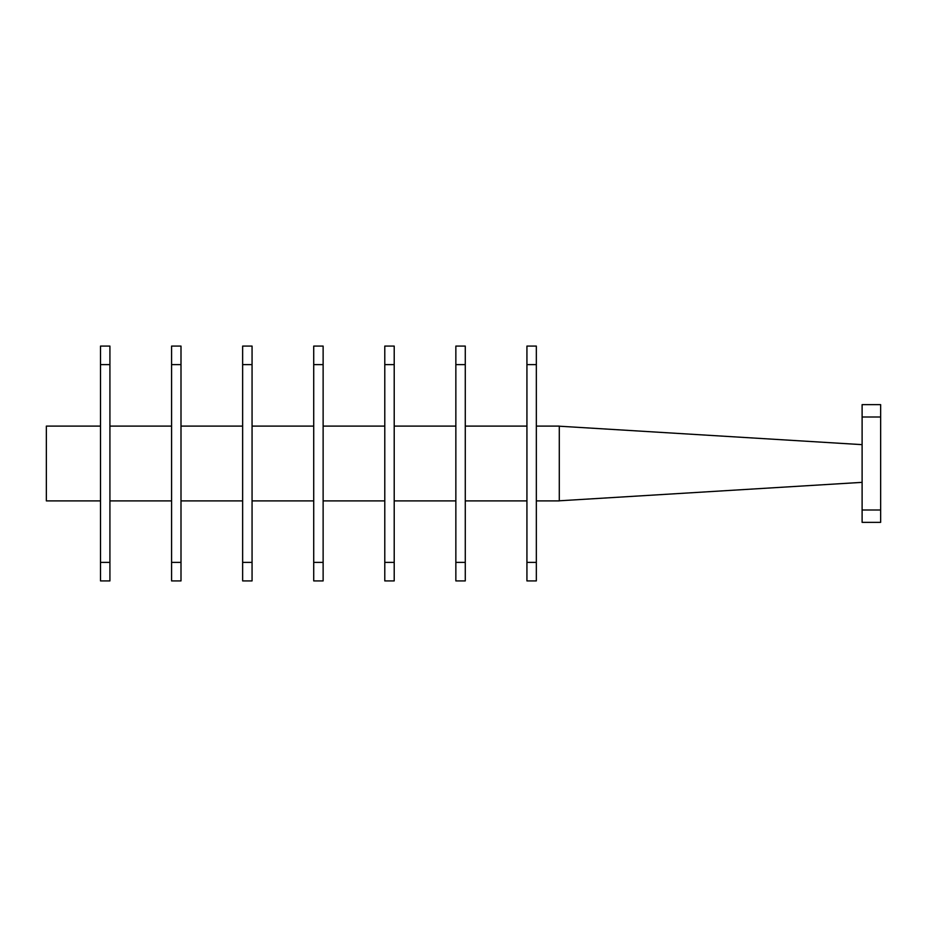 <?xml version="1.0" encoding="UTF-8"?>
<svg xmlns="http://www.w3.org/2000/svg" width="927" height="927" viewBox="0 0 927 927"><rect width="100%" height="100%" fill="white"/><g stroke="black" fill="none" stroke-linecap="round" stroke-linejoin="round"><path stroke-width="1.39" d="M100.51 562.376L109.919 562.376L109.919 580.916L100.51 580.916L100.51 346.084L109.919 346.084L109.919 364.624L100.51 364.624M536.339 426.107L559.294 426.107L559.294 500.893L536.339 500.893M465.273 500.893L526.93 500.893M465.273 426.107L526.93 426.107M394.207 500.893L455.852 500.893M394.207 426.107L455.852 426.107M323.129 500.893L384.786 500.893M323.129 426.107L384.786 426.107M252.063 500.893L313.72 500.893M252.063 426.107L313.72 426.107M180.997 500.893L242.642 500.893M180.997 426.107L242.642 426.107M171.576 346.084L180.997 346.084L180.997 364.624L171.576 364.624L171.576 346.084M180.997 562.376L180.997 580.916L171.576 580.916L171.576 562.376L180.997 562.376L180.997 364.624M171.576 562.376L171.576 364.624M100.51 426.107L46.35 426.107L46.35 500.893L100.51 500.893M109.919 562.376L109.919 364.624M109.919 500.893L171.576 500.893M109.919 426.107L171.576 426.107M242.642 346.084L252.063 346.084L252.063 364.624L242.642 364.624L242.642 346.084M252.063 562.376L252.063 580.916L242.642 580.916L242.642 562.376L252.063 562.376L252.063 364.624M242.642 562.376L242.642 364.624M313.72 346.084L323.129 346.084L323.129 364.624L313.72 364.624L313.72 346.084M323.129 562.376L323.129 580.916L313.72 580.916L313.72 562.376L323.129 562.376L323.129 364.624M313.72 562.376L313.72 364.624M384.786 346.084L394.207 346.084L394.207 364.624L384.786 364.624L384.786 346.084M394.207 562.376L394.207 580.916L384.786 580.916L384.786 562.376L394.207 562.376L394.207 364.624M384.786 562.376L384.786 364.624M455.852 346.084L465.273 346.084L465.273 364.624L455.852 364.624L455.852 346.084M465.273 562.376L465.273 580.916L455.852 580.916L455.852 562.376L465.273 562.376L465.273 364.624M455.852 562.376L455.852 364.624M526.93 346.084L536.339 346.084L536.339 364.624L526.93 364.624L526.93 346.084M536.339 562.376L536.339 580.916L526.93 580.916L526.93 562.376L536.339 562.376L536.339 364.624M526.93 562.376L526.93 364.624M559.294 500.8L862.11 482.353M559.294 426.2L862.11 444.647M862.11 416.999L862.11 404.635L880.65 404.635L880.65 416.999L862.11 416.999L862.11 510.001L880.65 510.001L880.65 522.365L862.11 522.365L862.11 510.001M880.65 416.999L880.65 510.001M100.51 353.72L100.51 416.501"/></g></svg>
